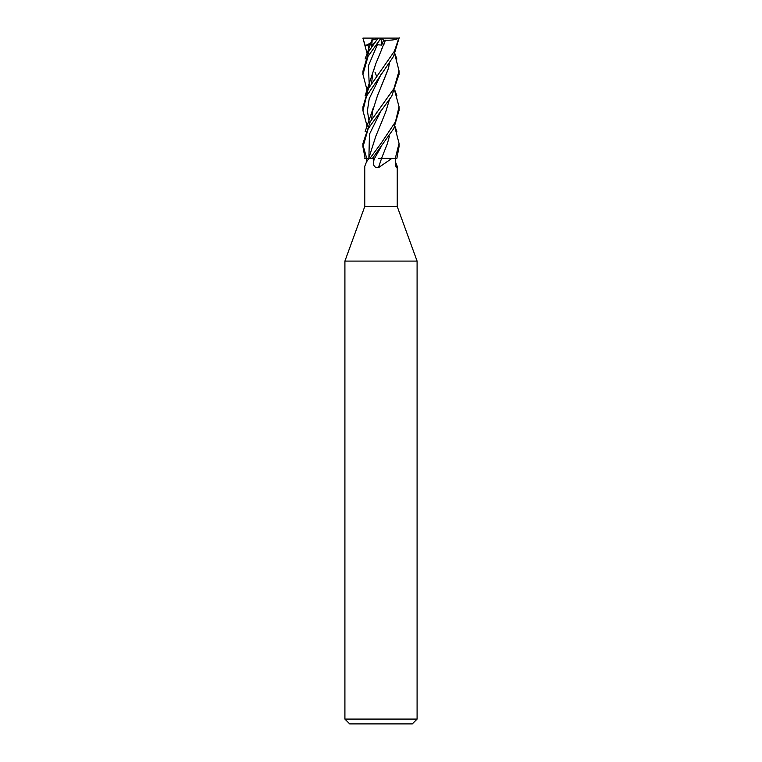 <?xml version="1.0" encoding="UTF-8"?>
<svg xmlns="http://www.w3.org/2000/svg" width="762" height="762" viewBox="0 0 762 762"><rect width="100%" height="100%" fill="white"/><g stroke="black" fill="none" stroke-linecap="round" stroke-linejoin="round"><path stroke-width="1.14" d="M366.684 161.992L366.712 158.42L369.913 158.42L368.932 158.42L366.484 161.915L364.76 166.316L364.76 206.54L397.24 206.54L417.09 261.09L417.09 719.09L344.91 719.09L349.72 723.9L412.28 723.9L417.09 719.09M395.316 161.601L397.24 166.316L397.04 167.697L396.459 167.735M395.754 165.83A305.533 293.608 -22 0 0 397.04 167.697C396.135 167.935 395.554 166.03 395.316 161.992L395.288 158.42L396.878 158.42L399.05 146.59M389.43 136.131L387.296 143.866L381.524 158.42L391.878 158.42L378.428 167.697C375.009 167.935 373.313 166.03 373.332 161.992L373.266 158.42L374.533 158.42A304.114 31.471 -75.1 0 1 373.332 161.992M364.76 206.54L344.91 261.09L417.09 261.09M381.543 158.363L395.907 158.42L381.524 158.42L387.296 143.866M381.572 158.42A305.533 31.613 -75.1 0 1 378.428 167.697M378.762 158.363L381.61 158.42M373.294 158.42L372.428 158.42L393.783 128.549L399.05 110.414M394.754 126.702L399.05 143.456L395.278 158.42L391.878 158.42M366.484 161.915L368.884 158.42M363.017 145.218L366.722 158.401L365.122 158.42L362.95 146.933L368.227 128.607L391.801 96.06L399.05 74.2M364.474 158.42L369.018 158.382L364.474 158.42M367.246 90.907L362.95 74.428L368.036 56.369L381.029 38.1L399.05 38.1M367.236 54.121L362.95 38.1L381.029 38.1M394.754 90.907L399.05 106.756L395.449 121.844L381 143.456L369.913 158.42M367.246 126.702L362.95 110.728L366.503 96.136L393.602 56.302L399.05 38.148M398.878 38.1L394.383 51.235L368.446 88.544L362.95 107.099M394.764 54.121L399.05 70.923L393.964 88.544L370.189 121.834L362.95 143.456L362.95 146.933M371.951 40.243L377.981 38.281L368.894 51.235L362.95 71.209M375.009 72.2L376.58 76.21L375.009 72.2M362.95 38.271L365.274 45.625L370.694 44.31M380.914 38.271L375.923 45.625L377.342 44.748L381.686 45.11L383.572 40.243L385.496 40.176L381.219 50.216M376.323 112.081L376.561 112.824M382.476 47.501L375.818 63.656L365.131 95.679M385.439 40.167C391.744 40.424 396.411 39.672 399.45 37.91M384.924 41.834L383.924 44.396M374.933 66.418L373.942 69.542M389.411 63.656L387.991 69.542L377.438 95.783L372.294 112.081M386.991 72.2L381.067 86.963M388.868 66.418L388.001 69.542M389.525 99.241L385.677 112.081L389.487 99.289M381.838 121.463L385.677 112.081M382.534 119.939L375.847 136.131L368.732 158.42M374.78 42.758L371.637 45.101M378.543 38.1L377.981 38.281M381 38.138L381.686 45.11M383.572 40.243L381.933 38.1M369.961 158.42L372.428 158.42M365.274 45.625L371.18 42.796M374.58 158.382L381.057 146.866M367.913 44.748L369.341 50.549M377.342 44.748L368.389 65.837L369.332 86.925M381.076 74.333L369.199 98.717L367.408 110.909L369.341 123.111M381.105 110.585L369.437 134.255L368.903 157.915M397.24 166.316L397.24 206.54M344.91 261.09L344.91 719.09M399.05 146.933L399.05 143.456M399.05 110.728L399.05 107.099M399.05 74.428L399.05 70.923M372.475 38.281L365.112 59.045M396.888 131.645L394.935 126.349M371.608 47.244L372.18 40.167M371.608 83.115L372.608 74.305M371.608 119.805L372.599 110.595M396.888 59.045L394.935 53.769M373.056 108.509L365.112 131.645M396.869 95.679L394.935 90.545M362.95 110.414L362.95 106.756M362.95 74.428L362.95 70.923"/></g></svg>
